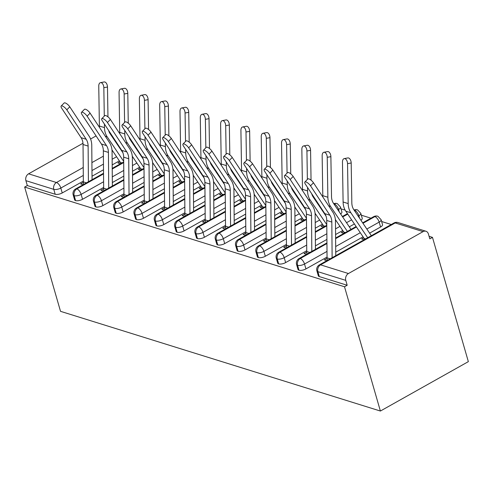 <?xml version="1.0" encoding="UTF-8"?>
<svg xmlns="http://www.w3.org/2000/svg" width="493" height="493" viewBox="0 0 493 493"><rect width="100%" height="100%" fill="white"/><g stroke="black" fill="none" stroke-linecap="round" stroke-linejoin="round"><path stroke-width="0.74" d="M348.44 273.535L423.08 231.624L395.201 222.935L320.567 264.846L348.44 273.535A5.201 4.104 107.3 0 0 345.766 280.369L347.183 285.268L344.515 286.766L380.386 411.039L468.35 361.64L432.478 237.367L429.076 236.307M391.263 224.518L381.637 221.517M370.952 218.189L361.326 215.188M345.162 210.147L341.014 208.859M380.386 411.039L60.522 311.329L24.65 187.057L344.515 286.766M96.08 135.92L90.576 139.008M82.978 143.278L28.576 173.826L56.448 182.515L83.231 167.472M83.348 181.097L62.235 192.954A5.201 2.046 163.9 0 1 55.191 194.248L27.318 185.559L24.65 187.057M55.191 194.248L53.774 189.349L25.901 180.66L27.318 185.559M25.901 180.66A5.201 4.104 -72.7 0 1 28.576 173.826M432.478 237.367L429.816 238.865L428.399 233.965A5.201 4.104 107.3 0 0 425.952 231.248A5.201 4.104 107.3 0 0 423.08 231.624M83.366 182.373L80.636 183.907L83.181 184.702M120.502 163.744L117.95 162.949L119.984 161.809M137.88 150.371A5.201 2.046 163.9 0 1 137.535 150.63M119.355 160.878L112.188 164.902M103.505 169.777L92.025 176.223M347.183 285.268L319.31 276.579A5.201 2.046 163.9 0 1 318.312 275.772L316.894 270.879A5.201 2.046 -16.1 0 0 317.893 271.68L319.31 276.579M380.578 227.008L379.166 222.109A5.201 2.046 163.9 0 0 381.114 219.718L382.531 224.617A5.201 2.046 163.9 0 1 380.578 227.008L369.614 233.164M363.064 236.843L335.733 252.188M327.056 257.063L305.937 268.919A5.201 2.046 163.9 0 1 298.998 270.25A5.201 2.046 163.9 0 1 298 269.443L296.589 264.544A5.201 2.046 -16.1 0 0 297.587 265.351L298.998 270.25M327.075 258.338L324.339 259.873L326.89 260.668M363.692 237.78L361.659 238.92L364.204 239.715M359.57 218.239L358.861 215.78A5.201 2.046 163.9 0 0 360.808 213.389L362.219 218.288A5.201 2.046 163.9 0 1 360.931 220.266M354.399 223.976L349.303 226.835M342.752 230.514L335.585 234.539M326.908 239.413L315.421 245.859M306.745 250.734L285.632 262.59A5.201 2.046 163.9 0 1 278.687 263.915A5.201 2.046 163.9 0 1 277.695 263.114L276.277 258.215A5.201 2.046 -16.1 0 0 277.276 259.022L278.687 263.915M306.769 252.009L304.033 253.544L306.578 254.339M343.381 231.445L341.347 232.585L343.898 233.38M339.258 211.904L338.549 209.451A5.201 2.046 163.9 0 0 340.497 207.06L341.908 211.953A5.201 2.046 163.9 0 1 340.62 213.931M322.447 224.186L315.274 228.21M306.597 233.084L295.116 239.53M286.439 244.405L265.32 256.261A5.201 2.046 163.9 0 1 258.381 257.586A5.201 2.046 163.9 0 1 257.383 256.785L255.972 251.886A5.201 2.046 -16.1 0 0 256.964 252.687L258.381 257.586M286.458 245.674L283.721 247.215L286.267 248.01M323.075 225.116L321.042 226.256L323.587 227.051M320.66 207.343A5.201 2.046 163.9 0 1 320.314 207.602M302.135 217.851L294.968 221.881M286.285 226.749L274.804 233.201M266.128 238.07L245.015 249.933A5.201 2.046 163.9 0 1 238.07 251.257A5.201 2.046 163.9 0 1 237.078 250.45L235.66 245.557A5.201 2.046 -16.1 0 0 236.658 246.358L238.07 251.257M266.146 239.345L263.416 240.88L265.961 241.675M302.764 218.787L300.73 219.927L303.281 220.722M300.348 201.015A5.201 2.046 163.9 0 1 300.003 201.273M281.83 211.522L274.656 215.546M265.98 220.42L254.499 226.866M245.816 231.741L224.703 243.597A5.201 2.046 163.9 0 1 217.764 244.922A5.201 2.046 163.9 0 1 216.766 244.121L215.355 239.222A5.201 2.046 -16.1 0 0 216.347 240.029L217.764 244.922M245.841 233.016L243.104 234.551L245.65 235.346M282.458 212.452L280.425 213.598L282.97 214.387M280.042 194.686A5.201 2.046 163.9 0 1 279.697 194.945M261.518 205.193L254.351 209.217M245.668 214.091L234.187 220.537M225.511 225.412L204.392 237.269A5.201 2.046 163.9 0 1 197.453 238.594A5.201 2.046 163.9 0 1 196.454 237.792L195.043 232.893A5.201 2.046 -16.1 0 0 196.041 233.694L197.453 238.594M225.529 226.688L222.793 228.222L225.344 229.017M262.147 206.123L260.113 207.263L262.664 208.058M259.731 188.351A5.201 2.046 163.9 0 1 259.386 188.609M241.206 198.864L234.039 202.888M225.363 207.763L213.882 214.209M205.199 219.083L184.086 230.94A5.201 2.046 163.9 0 1 177.147 232.265A5.201 2.046 163.9 0 1 176.149 231.457L174.738 226.564A5.201 2.046 -16.1 0 0 175.73 227.365L177.147 232.265M205.224 220.353L202.487 221.893L205.033 222.682M241.835 199.794L239.808 200.934L242.353 201.729M239.425 182.022A5.201 2.046 163.9 0 1 239.08 182.281M220.901 192.529L213.728 196.559M205.051 201.427L193.57 207.88M184.893 212.748L163.775 224.605A5.201 2.046 163.9 0 1 156.836 225.936A5.201 2.046 163.9 0 1 155.837 225.128L154.426 220.235A5.201 2.046 -16.1 0 0 155.424 221.037L156.836 225.936M184.912 214.024L182.176 215.558L184.727 216.353M221.53 193.466L219.496 194.606L222.041 195.401M219.114 175.693A5.201 2.046 163.9 0 1 218.769 175.952M200.589 186.2L193.422 190.224M184.746 195.099L173.259 201.545M164.582 206.419L143.469 218.276A5.201 2.046 163.9 0 1 136.524 219.601A5.201 2.046 163.9 0 1 135.532 218.8L134.114 213.9A5.201 2.046 -16.1 0 0 135.113 214.708L136.524 219.601M164.607 207.695L161.87 209.229L164.416 210.024M201.218 187.13L199.19 188.277L201.736 189.065M198.802 169.358A5.201 2.046 163.9 0 1 198.463 169.617M180.284 179.871L173.111 183.895M164.434 188.77L152.953 195.216M144.276 200.09L123.158 211.947A5.201 2.046 163.9 0 1 116.219 213.272A5.201 2.046 163.9 0 1 115.22 212.471L113.809 207.571A5.201 2.046 -16.1 0 0 114.801 208.373L116.219 213.272M144.295 201.366L141.559 202.9L144.11 203.695M180.913 180.802L178.879 181.942L181.424 182.737M178.497 163.029A5.201 2.046 163.9 0 1 178.152 163.288M159.972 173.536L152.805 177.566M144.122 182.441L132.642 188.887M123.965 193.761L102.852 205.618A5.201 2.046 163.9 0 1 95.907 206.943A5.201 2.046 163.9 0 1 94.915 206.136L93.497 201.243A5.201 2.046 -16.1 0 0 94.496 202.044L95.907 206.943M123.983 195.031L121.253 196.571L123.798 197.36M160.601 174.473L158.567 175.613L161.119 176.408M158.185 156.7A5.201 2.046 163.9 0 1 157.84 156.959M139.667 167.207L132.494 171.231M123.817 176.106L112.336 182.552M103.653 187.426L82.541 199.283A5.201 2.046 163.9 0 1 75.602 200.614A5.201 2.046 163.9 0 1 74.603 199.807L73.192 194.908A5.201 2.046 -16.1 0 0 74.184 195.715L75.602 200.614M103.678 188.702L100.942 190.236L103.487 191.031M140.295 168.144L138.262 169.284L140.807 170.079M103.542 173.893L76.859 188.874A5.201 4.104 107.3 0 0 74.184 195.715A5.201 2.046 -16.1 0 0 81.129 194.39L82.541 199.283M151.702 146.859A5.201 4.104 107.3 0 0 151.499 146.963L151.222 147.117M139.92 153.465L139.574 153.662M133.024 157.341L132.377 157.705M123.7 162.573L112.219 169.019M123.854 180.222L97.17 195.21A5.201 4.104 107.3 0 0 94.496 202.044A5.201 2.046 -16.1 0 0 101.435 200.719L102.852 205.618M172.014 153.187A5.201 4.104 107.3 0 0 171.804 153.298L171.533 153.452M160.225 159.8L159.886 159.991M153.335 163.67L152.688 164.033M144.011 168.902L132.531 175.354M144.159 186.557L117.476 201.538A5.201 4.104 107.3 0 0 114.801 208.373A5.201 2.046 -16.1 0 0 121.746 207.048L123.158 211.947M192.319 159.516A5.201 4.104 107.3 0 0 192.116 159.627L191.839 159.781M180.537 166.129L180.191 166.32M173.641 169.999L172.994 170.362M164.323 175.237L152.836 181.683M164.471 192.886L137.787 207.867A5.201 4.104 107.3 0 0 135.113 214.708A5.201 2.046 -16.1 0 0 142.052 213.377L143.469 218.276M212.631 165.851A5.201 4.104 107.3 0 0 212.421 165.956L212.15 166.11M200.848 172.458L200.503 172.655M193.952 176.328L193.305 176.691M184.629 181.566L173.148 188.012M184.776 199.215L158.093 214.202A5.201 4.104 107.3 0 0 155.424 221.037A5.201 2.046 -16.1 0 0 162.363 219.712L163.775 224.605M232.936 172.18A5.201 4.104 107.3 0 0 232.733 172.285L232.456 172.445M221.154 178.786L220.809 178.984M214.258 182.663L213.611 183.026M204.94 187.895L193.459 194.341M205.088 205.544L178.404 220.531A5.201 4.104 107.3 0 0 175.73 227.365A5.201 2.046 -16.1 0 0 182.675 226.04L184.086 230.94M253.248 178.509A5.201 4.104 107.3 0 0 253.038 178.62L252.767 178.774M241.465 185.121L241.12 185.313M234.569 188.992L233.922 189.355M225.246 194.224L213.765 200.676M225.393 211.879L198.716 226.86A5.201 4.104 107.3 0 0 196.041 233.694A5.201 2.046 -16.1 0 0 202.98 232.369L204.392 237.269M273.553 184.838A5.201 4.104 107.3 0 0 273.35 184.949L273.073 185.103M261.771 191.45L261.426 191.641M254.875 195.32L254.228 195.684M245.557 200.559L234.076 207.005M245.705 218.208L219.021 233.189A5.201 4.104 107.3 0 0 216.347 240.029A5.201 2.046 -16.1 0 0 223.292 238.704L224.703 243.597M293.865 191.173A5.201 4.104 107.3 0 0 293.662 191.278L293.384 191.432M282.082 197.779L281.737 197.976M275.186 201.655L274.539 202.019M265.863 206.887L254.382 213.333M266.01 224.537L239.333 239.524A5.201 4.104 107.3 0 0 236.658 246.358A5.201 2.046 -16.1 0 0 243.597 245.033L245.015 249.933M314.177 197.502A5.201 4.104 107.3 0 0 313.967 197.613L313.696 197.767M302.388 204.114L302.043 204.305M295.498 207.984L294.851 208.348M286.174 213.216L274.693 219.662M286.322 230.872L259.638 245.853A5.201 4.104 107.3 0 0 256.964 252.687A5.201 2.046 -16.1 0 0 263.909 251.362L265.32 256.261M340.497 207.06L337.317 203.627A5.201 4.104 107.3 0 0 337.15 203.572A5.201 4.104 107.3 0 0 334.279 203.942L334.001 204.096M322.699 210.443L322.354 210.634M315.803 214.313L315.156 214.677M306.48 219.545L294.999 225.997M306.634 237.201L279.95 252.182A5.201 4.104 107.3 0 0 277.276 259.022A5.201 2.046 -16.1 0 0 284.214 257.691L285.632 262.59M360.808 213.389L357.622 209.956A5.201 4.104 107.3 0 0 357.456 209.901A5.201 4.104 107.3 0 0 354.584 210.271L354.313 210.425M347.762 214.104L342.666 216.963M336.115 220.642L335.468 221.006M326.791 225.88L315.31 232.326M326.939 243.53L300.255 258.511A5.201 4.104 107.3 0 0 297.587 265.351A5.201 2.046 -16.1 0 0 304.526 264.026L305.937 268.919M381.114 219.718L377.934 216.285A5.201 4.104 107.3 0 0 377.767 216.23A5.201 4.104 107.3 0 0 374.896 216.6L362.971 223.298M356.421 226.977L335.616 238.655M66.808 109.853A4.332 1.442 -135.7 0 0 63.683 106.71A4.332 1.442 -135.7 0 0 61.169 106.032A4.332 1.442 -135.7 0 0 61.73 108.269L81.098 137.676L86.176 139.26L66.808 109.853L69.778 106.815L89.147 136.222A17.329 13.681 -72.7 0 1 91.766 145.441L92.055 179.717M61.169 106.032L64.139 102.994A4.332 1.442 44.3 0 1 66.647 103.678A4.332 1.442 44.3 0 1 69.778 106.815M83.662 184.431A10.396 8.208 -72.7 0 1 83.354 181.874L83.04 144.498A12.824 10.125 107.3 0 0 81.098 137.676M88.42 181.763L88.118 146.082A12.824 10.125 107.3 0 0 86.176 139.26M100.498 82.645L104.152 81.961A4.332 2.453 79.5 0 1 107.48 87.014L103.832 87.692A4.332 2.453 -100.5 0 0 100.498 82.645A4.332 2.453 -100.5 0 0 98.754 86.109L99.395 126.035A17.329 13.681 107.3 0 0 99.463 127.379M122.899 152.731L110.112 133.732A12.824 10.125 -72.7 0 1 108.626 130.46M107.961 116.847L107.48 87.014M103.832 87.692L104.288 116.138M104.417 124.07L104.473 127.613A17.329 13.681 107.3 0 0 107.166 136.795L123.694 161.359M111.973 149.903L120.428 162.468A5.891 4.653 -72.7 0 1 120.951 163.491M87.113 116.182A4.332 1.442 -135.7 0 0 83.989 113.045A4.332 1.442 -135.7 0 0 81.481 112.367A4.332 1.442 -135.7 0 0 82.041 114.604L101.41 144.005L106.488 145.589L87.113 116.182L90.083 113.143L109.458 142.551A17.329 13.681 -72.7 0 1 112.077 151.776L112.367 186.046M81.481 112.367L84.451 109.329A4.332 1.442 44.3 0 1 86.959 110.007A4.332 1.442 44.3 0 1 90.083 113.143M103.968 190.76A10.396 8.208 -72.7 0 1 103.666 188.203L103.345 150.833A12.824 10.125 107.3 0 0 101.41 144.005M108.725 188.092L108.423 152.411A12.824 10.125 107.3 0 0 106.488 145.589M107.425 122.517A4.332 1.442 -135.7 0 0 104.3 119.374A4.332 1.442 -135.7 0 0 101.786 118.696A4.332 1.442 -135.7 0 0 102.347 120.933L121.716 150.334L126.793 151.918L107.425 122.517L110.395 119.479L129.764 148.88A17.329 13.681 -72.7 0 1 132.383 158.105L132.672 192.381M101.786 118.696L104.756 115.658A4.332 1.442 44.3 0 1 107.271 116.336A4.332 1.442 44.3 0 1 110.395 119.479M124.279 197.095A10.396 8.208 -72.7 0 1 123.971 194.538L123.657 157.162A12.824 10.125 107.3 0 0 121.716 150.334M129.037 194.421L128.735 158.746A12.824 10.125 107.3 0 0 126.793 151.918M127.736 128.846A4.332 1.442 -135.7 0 0 124.606 125.703A4.332 1.442 -135.7 0 0 122.098 125.025A4.332 1.442 -135.7 0 0 122.658 127.262L142.027 156.669L147.105 158.247L127.736 128.846L130.7 125.807L150.075 155.215A17.329 13.681 -72.7 0 1 152.694 164.434L152.984 198.71M122.098 125.025L125.068 121.987A4.332 1.442 44.3 0 1 127.576 122.665A4.332 1.442 44.3 0 1 130.7 125.807M144.585 203.424A10.396 8.208 -72.7 0 1 144.283 200.867L143.968 163.491A12.824 10.125 107.3 0 0 142.027 156.669M149.342 200.75L149.04 165.075A12.824 10.125 107.3 0 0 147.105 158.247M148.042 135.174A4.332 1.442 -135.7 0 0 144.917 132.038A4.332 1.442 -135.7 0 0 142.409 131.354A4.332 1.442 -135.7 0 0 142.964 133.591L162.339 162.998L167.41 164.582L148.042 135.174L151.012 132.136L170.381 161.544A17.329 13.681 -72.7 0 1 173 170.769L173.289 205.039M142.409 131.354L145.373 128.322A4.332 1.442 44.3 0 1 147.888 129A4.332 1.442 44.3 0 1 151.012 132.136M164.896 209.753A10.396 8.208 -72.7 0 1 164.588 207.196L164.274 169.82A12.824 10.125 107.3 0 0 162.339 162.998M169.654 207.085L169.352 171.404A12.824 10.125 107.3 0 0 167.41 164.582M120.81 88.974L124.458 88.296A4.332 2.453 79.5 0 1 127.792 93.343L124.144 94.021A4.332 2.453 -100.5 0 0 120.81 88.974A4.332 2.453 -100.5 0 0 119.066 92.438L119.707 132.364A17.329 13.681 107.3 0 0 119.768 133.714M143.21 159.066L130.423 140.061A12.824 10.125 -72.7 0 1 128.932 136.789M128.266 123.182L127.792 93.343M124.144 94.021L124.6 122.467M124.723 130.398L124.778 133.948A17.329 13.681 107.3 0 0 127.471 143.13L143.999 167.688M132.278 156.232L140.733 168.797A5.891 4.653 -72.7 0 1 141.263 169.82M141.121 95.303L144.769 94.625A4.332 2.453 79.5 0 1 148.097 99.672L144.449 100.356A4.332 2.453 -100.5 0 0 141.121 95.303A4.332 2.453 -100.5 0 0 139.371 98.773L140.012 138.693A17.329 13.681 107.3 0 0 140.08 140.043M163.522 165.395L150.735 146.39A12.824 10.125 -72.7 0 1 149.243 143.124M148.578 129.511L148.097 99.672M144.449 100.356L144.905 128.802M145.034 136.734L145.09 140.277A17.329 13.681 107.3 0 0 147.783 149.459L164.311 174.023M152.59 162.567L161.045 175.126A5.891 4.653 -72.7 0 1 161.568 176.155M161.427 101.632L165.075 100.954A4.332 2.453 79.5 0 1 168.409 106.007L164.761 106.685A4.332 2.453 -100.5 0 0 161.427 101.632A4.332 2.453 -100.5 0 0 159.683 105.101L160.324 145.022A17.329 13.681 107.3 0 0 160.391 146.372M183.827 171.724L171.04 152.725A12.824 10.125 -72.7 0 1 169.549 149.453M168.889 135.84L168.409 106.007M164.761 106.685L165.217 135.131M165.34 143.062L165.401 146.606A17.329 13.681 107.3 0 0 168.088 155.788L184.616 180.352M172.901 168.896L181.35 181.461A5.891 4.653 -72.7 0 1 181.88 182.484M181.738 107.967L185.386 107.283A4.332 2.453 79.5 0 1 188.72 112.336L185.066 113.014A4.332 2.453 -100.5 0 0 181.738 107.967A4.332 2.453 -100.5 0 0 179.988 111.43L180.629 151.357A17.329 13.681 107.3 0 0 180.697 152.701M204.139 178.053L191.352 159.054A12.824 10.125 -72.7 0 1 189.86 155.782M189.195 142.169L188.72 112.336M185.066 113.014L185.522 141.46M185.651 149.391L185.707 152.935A17.329 13.681 107.3 0 0 188.4 162.117L204.928 186.681M193.207 175.225L201.662 187.79A5.891 4.653 -72.7 0 1 202.185 188.813M168.353 141.503A4.332 1.442 -135.7 0 0 165.223 138.367A4.332 1.442 -135.7 0 0 162.715 137.689A4.332 1.442 -135.7 0 0 163.275 139.926L182.644 169.327L187.722 170.911L168.353 141.503L171.324 138.471L190.692 167.873A17.329 13.681 -72.7 0 1 193.311 177.098L193.601 211.368M162.715 137.689L165.685 134.651A4.332 1.442 44.3 0 1 168.193 135.328A4.332 1.442 44.3 0 1 171.324 138.471M185.208 216.082A10.396 8.208 -72.7 0 1 184.9 213.524L184.585 176.155A12.824 10.125 107.3 0 0 182.644 169.327M189.959 213.414L189.663 177.739A12.824 10.125 107.3 0 0 187.722 170.911M202.044 114.296L205.698 113.618A4.332 2.453 79.5 0 1 209.026 118.665L205.378 119.343A4.332 2.453 -100.5 0 0 202.044 114.296A4.332 2.453 -100.5 0 0 200.3 117.765L200.941 157.686A17.329 13.681 107.3 0 0 201.008 159.036M224.444 184.388L211.657 165.383A12.824 10.125 -72.7 0 1 210.172 162.111M209.507 148.504L209.026 118.665M205.378 119.343L205.834 147.789M205.957 155.72L206.019 159.27A17.329 13.681 107.3 0 0 208.712 168.452L225.239 193.009M213.518 181.56L221.973 194.119A5.891 4.653 -72.7 0 1 222.497 195.142M188.659 147.838A4.332 1.442 -135.7 0 0 185.534 144.696A4.332 1.442 -135.7 0 0 183.026 144.018A4.332 1.442 -135.7 0 0 183.581 146.255L202.956 175.656L208.034 177.24L188.659 147.838L191.629 144.8L210.998 174.202A17.329 13.681 -72.7 0 1 213.623 183.427L213.907 217.703M183.026 144.018L185.99 140.98A4.332 1.442 44.3 0 1 188.505 141.657A4.332 1.442 44.3 0 1 191.629 144.8M205.513 222.417A10.396 8.208 -72.7 0 1 205.205 219.86L204.891 182.484A12.824 10.125 107.3 0 0 202.956 175.656M210.271 219.742L209.969 184.068A12.824 10.125 107.3 0 0 208.034 177.24M208.97 154.167A4.332 1.442 -135.7 0 0 205.846 151.024A4.332 1.442 -135.7 0 0 203.332 150.347A4.332 1.442 -135.7 0 0 203.892 152.583L223.261 181.991L228.339 183.575L208.97 154.167L211.941 151.129L231.309 180.537A17.329 13.681 -72.7 0 1 233.929 189.756L234.218 224.032M203.332 150.347L206.302 147.308A4.332 1.442 44.3 0 1 208.81 147.986A4.332 1.442 44.3 0 1 211.941 151.129M225.825 228.746A10.396 8.208 -72.7 0 1 225.517 226.188L225.202 188.813A12.824 10.125 107.3 0 0 223.261 181.991M230.576 226.077L230.28 190.397A12.824 10.125 107.3 0 0 228.339 183.575M229.276 160.496A4.332 1.442 -135.7 0 0 226.151 157.359A4.332 1.442 -135.7 0 0 223.643 156.682A4.332 1.442 -135.7 0 0 224.204 158.912L243.573 188.32L248.651 189.904L229.276 160.496L232.246 157.458L251.621 186.865A17.329 13.681 -72.7 0 1 254.24 196.091L254.53 230.36M223.643 156.682L226.614 153.643A4.332 1.442 44.3 0 1 229.122 154.321A4.332 1.442 44.3 0 1 232.246 157.458M246.13 235.075A10.396 8.208 -72.7 0 1 245.822 232.517L245.508 195.148A12.824 10.125 107.3 0 0 243.573 188.32M250.888 232.406L250.586 196.725A12.824 10.125 107.3 0 0 248.651 189.904M222.355 120.625L226.004 119.947A4.332 2.453 79.5 0 1 229.337 124.994L225.683 125.678A4.332 2.453 -100.5 0 0 222.355 120.625A4.332 2.453 -100.5 0 0 220.611 124.094L221.246 164.015A17.329 13.681 107.3 0 0 221.314 165.365M244.756 190.717L231.969 171.712A12.824 10.125 -72.7 0 1 230.477 168.446M229.812 154.833L229.337 124.994M225.683 125.678L226.139 154.124M226.269 162.055L226.324 165.599A17.329 13.681 107.3 0 0 229.017 174.781L245.545 199.345M233.824 187.888L242.279 200.448A5.891 4.653 -72.7 0 1 242.809 201.477M242.661 126.954L246.315 126.276A4.332 2.453 79.5 0 1 249.643 131.329L245.995 132.007A4.332 2.453 -100.5 0 0 242.661 126.954A4.332 2.453 -100.5 0 0 240.917 130.423L241.558 170.344A17.329 13.681 107.3 0 0 241.625 171.693M265.061 197.046L252.274 178.047A12.824 10.125 -72.7 0 1 250.789 174.775M250.124 161.162L249.643 131.329M245.995 132.007L246.451 160.453M246.58 168.384L246.636 171.928A17.329 13.681 107.3 0 0 249.329 181.11L265.856 205.673M254.135 194.217L262.59 206.783A5.891 4.653 -72.7 0 1 263.114 207.806M262.972 133.289L266.621 132.605A4.332 2.453 79.5 0 1 269.954 137.658L266.306 138.336A4.332 2.453 -100.5 0 0 262.972 133.289A4.332 2.453 -100.5 0 0 261.228 136.752L261.863 176.679A17.329 13.681 107.3 0 0 261.931 178.022M285.373 203.375L272.586 184.376A12.824 10.125 -72.7 0 1 271.095 181.104M270.429 167.497L269.954 137.658M266.306 138.336L266.756 166.782M266.886 174.713L266.941 178.263A17.329 13.681 107.3 0 0 269.634 187.445L286.162 212.002M274.441 200.546L282.896 213.112A5.891 4.653 -72.7 0 1 283.426 214.135M249.587 166.831A4.332 1.442 -135.7 0 0 246.463 163.688A4.332 1.442 -135.7 0 0 243.949 163.01A4.332 1.442 -135.7 0 0 244.51 165.247L263.878 194.649L268.956 196.232L249.587 166.831L252.558 163.793L271.926 193.194A17.329 13.681 -72.7 0 1 274.546 202.42L274.835 236.695M243.949 163.01L246.919 159.972A4.332 1.442 44.3 0 1 249.433 160.65A4.332 1.442 44.3 0 1 252.558 163.793M266.442 241.41A10.396 8.208 -72.7 0 1 266.134 238.846L265.819 201.477A12.824 10.125 107.3 0 0 263.878 194.649M271.199 238.735L270.897 203.061A12.824 10.125 107.3 0 0 268.956 196.232M283.284 139.618L286.932 138.94A4.332 2.453 79.5 0 1 290.26 143.987L286.612 144.665A4.332 2.453 -100.5 0 0 283.284 139.618A4.332 2.453 -100.5 0 0 281.534 143.087L282.175 183.008A17.329 13.681 107.3 0 0 282.243 184.357M305.678 209.71L292.897 190.705A12.824 10.125 -72.7 0 1 291.406 187.439M290.741 173.826L290.26 143.987M286.612 144.665L287.068 173.111M287.197 181.048L287.253 184.592A17.329 13.681 107.3 0 0 289.946 193.774L306.473 218.331M294.752 206.881L303.207 219.44A5.891 4.653 -72.7 0 1 303.731 220.463M269.899 173.16A4.332 1.442 -135.7 0 0 266.768 170.017A4.332 1.442 -135.7 0 0 264.26 169.339A4.332 1.442 -135.7 0 0 264.821 171.576L284.19 200.984L289.268 202.561L269.899 173.16L272.863 170.122L292.238 199.523A17.329 13.681 -72.7 0 1 294.857 208.749L295.147 243.024M264.26 169.339L267.231 166.301A4.332 1.442 44.3 0 1 269.739 166.979A4.332 1.442 44.3 0 1 272.863 170.122M286.747 247.739A10.396 8.208 -72.7 0 1 286.445 245.181L286.131 207.806A12.824 10.125 107.3 0 0 284.19 200.984M291.505 245.064L291.203 209.389A12.824 10.125 107.3 0 0 289.268 202.561M303.589 145.946L307.238 145.269A4.332 2.453 79.5 0 1 310.572 150.316L306.923 151A4.332 2.453 -100.5 0 0 303.589 145.946A4.332 2.453 -100.5 0 0 301.845 149.416L302.486 189.337A17.329 13.681 107.3 0 0 302.548 190.686M325.99 216.039L313.203 197.034A12.824 10.125 -72.7 0 1 311.712 193.767M311.052 180.155L310.572 150.316M306.923 151L307.379 179.446M307.503 187.377L307.558 190.92A17.329 13.681 107.3 0 0 310.251 200.103L326.779 224.666M315.058 213.21L323.513 225.776A5.891 4.653 -72.7 0 1 324.043 226.798M290.204 179.489A4.332 1.442 -135.7 0 0 287.08 176.346A4.332 1.442 -135.7 0 0 284.566 175.668A4.332 1.442 -135.7 0 0 285.127 177.905L304.495 207.313L309.573 208.896L290.204 179.489L293.175 176.451L312.544 205.858A17.329 13.681 -72.7 0 1 315.163 215.077L315.452 249.353M284.566 175.668L287.536 172.63A4.332 1.442 44.3 0 1 290.05 173.314A4.332 1.442 44.3 0 1 293.175 176.451M307.059 254.068A10.396 8.208 -72.7 0 1 306.751 251.51L306.436 214.135A12.824 10.125 107.3 0 0 304.495 207.313M311.816 251.399L311.514 215.718A12.824 10.125 107.3 0 0 309.573 208.896M323.901 152.282L327.549 151.597A4.332 2.453 79.5 0 1 330.883 156.651L327.229 157.329A4.332 2.453 -100.5 0 0 323.901 152.282A4.332 2.453 -100.5 0 0 322.151 155.745L322.792 195.672A17.329 13.681 107.3 0 0 322.86 197.015M351.016 229.381L333.514 203.369A12.824 10.125 -72.7 0 1 331.518 196.571L330.883 156.651M327.229 157.329L327.87 197.249A17.329 13.681 107.3 0 0 330.563 206.431L347.38 231.427M335.369 219.539L343.824 232.104A5.891 4.653 -72.7 0 1 344.348 233.127M310.516 185.818A4.332 1.442 -135.7 0 0 307.385 182.681A4.332 1.442 -135.7 0 0 304.877 182.003A4.332 1.442 -135.7 0 0 305.438 184.24L324.807 213.642L329.885 215.225L310.516 185.818L313.48 182.78L332.855 212.187A17.329 13.681 -72.7 0 1 335.474 221.412L335.764 255.682M304.877 182.003L307.848 178.965A4.332 1.442 44.3 0 1 310.356 179.643A4.332 1.442 44.3 0 1 313.48 182.78M327.364 260.396A10.396 8.208 -72.7 0 1 327.062 257.839L326.748 220.47A12.824 10.125 107.3 0 0 324.807 213.642M332.122 257.728L331.826 222.047A12.824 10.125 107.3 0 0 329.885 215.225M344.206 158.61L347.855 157.933A4.332 2.453 79.5 0 1 351.189 162.98L347.54 163.658A4.332 2.453 -100.5 0 0 344.206 158.61A4.332 2.453 -100.5 0 0 342.462 162.074L343.103 202.001A17.329 13.681 107.3 0 0 345.796 211.183L364.13 238.433A5.891 4.653 -72.7 0 1 364.66 239.456M371.328 235.716L353.82 209.698A12.824 10.125 -72.7 0 1 351.829 202.9L351.189 162.98M347.54 163.658L348.181 203.584A17.329 13.681 107.3 0 0 350.874 212.766L367.692 237.755M91.914 162.604L103.394 156.152M112.065 151.283L112.669 150.944M119.22 147.265L119.565 147.074M111.227 134.416L110.401 134.158M131.582 140.807A5.201 2.447 60.7 0 0 131.089 140.604A5.201 4.104 -72.7 0 1 131.354 140.468M83.299 175.434L60.818 188.055A5.201 2.046 -16.1 0 1 53.774 189.349A5.201 4.104 -72.7 0 1 56.448 182.515A5.201 2.447 60.7 0 1 60.818 188.055L62.235 192.954M345.766 280.369L317.893 271.68A5.201 4.104 107.3 0 1 320.567 264.846A5.201 2.447 60.7 0 0 319.347 264.901A5.201 5.201 0 0 0 316.894 270.879M425.952 231.248L398.073 222.559A5.201 4.104 107.3 0 0 395.201 222.935A5.201 2.447 60.7 0 0 393.981 222.99L319.347 264.901M136.167 148.59L135.741 147.124M135.193 146.292L134.774 146.526M116.576 156.749L112.139 159.239M103.462 164.114L91.975 170.56M73.192 194.908A5.201 5.201 0 0 1 75.639 188.936A5.201 2.447 60.7 0 1 76.859 188.874A5.201 2.447 60.7 0 1 81.129 194.384L103.61 181.763M151.055 146.877A5.201 2.447 60.7 0 1 151.499 146.963A5.201 2.447 60.7 0 1 151.887 147.136M156.478 154.931L156.053 153.459M155.498 152.62L155.079 152.855M136.881 163.078L132.444 165.568M123.768 170.442L112.287 176.888M176.79 161.26L176.365 159.794M175.81 158.949L175.391 159.19M157.193 169.407L152.756 171.897M144.079 176.771L132.599 183.217M123.916 188.092L101.435 200.713A5.201 2.447 60.7 0 0 97.17 195.21A5.201 2.447 60.7 0 0 95.95 195.265A5.201 5.201 0 0 0 93.497 201.243M197.095 167.589L196.67 166.123M196.115 165.284L195.703 165.519M177.505 175.736L173.068 178.226M164.385 183.1L152.904 189.546M144.227 194.421L121.746 207.048A5.201 2.447 60.7 0 0 117.476 201.538A5.201 2.447 60.7 0 0 116.256 201.594A5.201 5.201 0 0 0 113.809 207.571M217.407 173.924L216.982 172.451M216.427 171.613L216.008 171.847M197.81 182.065L193.373 184.561M184.696 189.429L173.216 195.881M164.533 200.75L142.058 213.377A5.201 2.447 60.7 0 0 137.787 207.867A5.201 2.447 60.7 0 0 136.567 207.929A5.201 5.201 0 0 0 134.114 213.9M237.712 180.253L237.287 178.786M236.739 177.942L236.32 178.176M218.122 188.4L213.685 190.89M205.002 195.764L193.521 202.21M184.844 207.085L162.363 219.712M258.024 186.582L257.599 185.115M257.044 184.277L256.625 184.511M238.427 194.729L233.99 197.218M225.313 202.093L213.833 208.539M205.156 213.414L182.675 226.034A5.201 2.447 60.7 0 0 178.404 220.531A5.201 2.447 60.7 0 0 177.184 220.587A5.201 5.201 0 0 0 174.738 226.564M278.329 192.911L277.91 191.444M277.356 190.606L276.937 190.84M258.739 201.058L254.302 203.547M245.625 208.422L234.138 214.868M225.461 219.742L202.98 232.369A5.201 2.447 60.7 0 0 198.716 226.86A5.201 2.447 60.7 0 0 197.496 226.922A5.201 5.201 0 0 0 195.043 232.893M298.641 199.246L298.216 197.773M297.661 196.935L297.242 197.169M279.044 207.387L274.607 209.882M265.93 214.757L254.45 221.203M245.773 226.077L223.292 238.698A5.201 2.447 60.7 0 0 219.021 233.189A5.201 2.447 60.7 0 0 217.801 233.251A5.201 5.201 0 0 0 215.355 239.222M318.946 205.575L318.527 204.108M317.973 203.264L317.554 203.498M299.356 213.722L294.919 216.211M286.242 221.086L274.761 227.532M266.078 232.406L243.597 245.027A5.201 2.447 60.7 0 0 239.333 239.524A5.201 2.447 60.7 0 0 238.113 239.58A5.201 5.201 0 0 0 235.66 245.557M338.549 209.451L337.865 209.833M319.661 220.051L315.23 222.54M306.547 227.415L295.067 233.861M286.39 238.735L263.909 251.356A5.201 2.447 60.7 0 0 259.638 245.853A5.201 2.447 60.7 0 0 258.418 245.908A5.201 5.201 0 0 0 255.972 251.886M358.861 215.78L358.171 216.162M351.62 219.841L346.524 222.7M339.973 226.379L335.536 228.875M326.859 233.744L315.378 240.196M306.695 245.064L284.221 257.691A5.201 2.447 60.7 0 0 279.95 252.182A5.201 2.447 60.7 0 0 278.73 252.243A5.201 5.201 0 0 0 276.277 258.215M362.669 222.842L373.676 216.661A5.201 2.447 60.7 0 1 374.896 216.6A5.201 2.447 60.7 0 1 379.166 222.109L366.835 229.035M360.284 232.714L335.684 246.525M327.007 251.399L304.526 264.02A5.201 2.447 60.7 0 0 300.255 258.511A5.201 2.447 60.7 0 0 299.035 258.572A5.201 5.201 0 0 0 296.589 264.544M171.367 153.206A5.201 2.447 60.7 0 1 171.804 153.298A5.201 2.447 60.7 0 1 172.199 153.465M191.678 159.535A5.201 2.447 60.7 0 1 192.116 159.627A5.201 2.447 60.7 0 1 192.504 159.8M211.984 165.87A5.201 2.447 60.7 0 1 212.421 165.956A5.201 2.447 60.7 0 1 212.816 166.129M154.426 220.235A5.201 5.201 0 0 1 156.873 214.258A5.201 2.447 60.7 0 1 158.093 214.202A5.201 2.447 60.7 0 1 162.363 219.705M232.295 172.199A5.201 2.447 60.7 0 1 232.733 172.285A5.201 2.447 60.7 0 1 233.121 172.458M252.601 178.528A5.201 2.447 60.7 0 1 253.038 178.62A5.201 2.447 60.7 0 1 253.433 178.793M272.912 184.857A5.201 2.447 60.7 0 1 273.35 184.949A5.201 2.447 60.7 0 1 273.738 185.121M293.218 191.192A5.201 2.447 60.7 0 1 293.662 191.278A5.201 2.447 60.7 0 1 294.05 191.45M313.53 197.52A5.201 2.447 60.7 0 1 313.967 197.613A5.201 2.447 60.7 0 1 314.361 197.779M333.835 203.849A5.201 2.447 60.7 0 1 334.279 203.942A5.201 2.447 60.7 0 1 338.543 209.445M354.147 210.178A5.201 2.447 60.7 0 1 354.584 210.271A5.201 2.447 60.7 0 1 358.855 215.78M83.354 181.874L86.478 182.848M83.04 144.498L88.118 146.082M104.473 127.613L99.395 126.035M107.166 136.795L105.28 136.21M121.937 162.936L120.428 162.468M103.666 188.203L106.79 189.176M103.345 150.833L108.423 152.411M123.971 194.538L127.095 195.511M123.657 157.162L128.735 158.746M144.283 200.867L147.407 201.84M143.968 163.491L149.04 165.075M164.588 207.196L167.719 208.169M164.274 169.82L169.352 171.404M124.778 133.948L119.707 132.364M127.471 143.13L125.586 142.539M142.243 169.272L140.733 168.797M145.09 140.277L140.012 138.693M147.783 149.459L145.897 148.874M162.554 175.6L161.045 175.126M165.401 146.606L160.324 145.022M168.088 155.788L166.203 155.203M182.866 181.929L181.35 181.461M185.707 152.935L180.629 151.357M188.4 162.117L186.514 161.531M203.171 188.258L201.662 187.79M184.9 213.524L188.024 214.504M184.585 176.155L189.663 177.739M206.019 159.27L200.941 157.686M208.712 168.452L206.826 167.86M223.483 194.593L221.973 194.119M205.205 219.86L208.336 220.833M204.891 182.484L209.969 184.068M225.517 226.188L228.641 227.162M225.202 188.813L230.28 190.397M245.822 232.517L248.953 233.491M245.508 195.148L250.586 196.725M226.324 165.599L221.246 164.015M229.017 174.781L227.131 174.195M243.788 200.922L242.279 200.448M246.636 171.928L241.558 170.344M249.329 181.11L247.443 180.524M264.1 207.251L262.59 206.783M266.941 178.263L261.863 176.679M269.634 187.445L267.748 186.853M284.406 213.58L282.896 213.112M266.134 238.846L269.258 239.826M265.819 201.477L270.897 203.061M287.253 184.592L282.175 183.008M289.946 193.774L288.06 193.182M304.717 219.915L303.207 219.44M286.445 245.181L289.57 246.155M286.131 207.806L291.203 209.389M307.558 190.92L302.486 189.337M310.251 200.103L308.365 199.517M325.029 226.244L323.513 225.776M306.751 251.51L309.875 252.484M306.436 214.135L311.514 215.718M327.87 197.249L322.792 195.672M330.563 206.431L328.677 205.846M345.334 232.573L343.824 232.104M327.062 257.839L330.187 258.813M326.748 220.47L331.826 222.047M348.181 203.584L343.103 202.001M350.874 212.766L345.796 211.183M365.646 238.908L364.13 238.433M109.446 132.592L110.179 132.82M129.758 138.921L130.485 139.149M75.639 188.936L103.536 173.271M112.213 168.396L123.7 161.951M132.352 157.088L132.716 156.885M139.266 153.206L139.618 153.009M151.487 146.532A5.201 5.201 0 0 0 150.944 146.711M95.95 195.265L123.848 179.6M132.525 174.725L144.005 168.279M152.657 163.423L153.027 163.214M159.578 159.535L159.929 159.338M171.798 152.861A5.201 5.201 0 0 0 171.256 153.04M116.256 201.594L144.153 185.929M152.836 181.06L164.317 174.608M172.969 169.752L173.339 169.543M179.883 165.87L180.235 165.673M192.11 159.196A5.201 5.201 0 0 0 191.561 159.368M136.567 207.929L164.465 192.264M173.142 187.389L184.622 180.943M193.274 176.081L193.644 175.878M200.195 172.199L200.546 172.002M212.415 165.525A5.201 5.201 0 0 0 211.873 165.703M156.873 214.258L184.77 198.593M193.453 193.718L204.934 187.272M213.586 182.41L213.956 182.207M220.507 178.528L220.852 178.33M232.727 171.854A5.201 5.201 0 0 0 232.178 172.032M177.184 220.587L205.082 204.922M213.759 200.047L225.239 193.601M233.898 188.745L234.261 188.536M240.812 184.857L241.163 184.665M253.032 178.183A5.201 5.201 0 0 0 252.49 178.361M197.496 226.922L225.393 211.257M234.07 206.382L245.551 199.936M254.203 195.074L254.573 194.871M261.124 191.192L261.469 190.994M273.344 184.518A5.201 5.201 0 0 0 272.802 184.69M217.801 233.251L245.699 217.586M254.376 212.711L265.863 206.265M274.515 201.403L274.878 201.199M281.429 197.52L281.78 197.323M293.649 190.846A5.201 5.201 0 0 0 293.107 191.025M238.113 239.58L266.01 223.914M274.687 219.04L286.168 212.594M294.82 207.738L295.19 207.528M301.741 203.849L302.092 203.652M313.961 197.175A5.201 5.201 0 0 0 313.419 197.354M258.418 245.908L286.316 230.243M294.999 225.375L306.48 218.923M315.132 214.067L315.495 213.857M322.046 210.178L322.397 209.987M337.15 203.572A5.201 5.201 0 0 0 333.724 203.683M278.73 252.243L306.628 236.578M315.304 231.704L326.785 225.258M335.437 220.396L335.807 220.192M342.358 216.513L347.454 213.648M357.456 209.901A5.201 5.201 0 0 0 354.036 210.012M299.035 258.572L326.933 242.907M335.616 238.033L356.119 226.521M377.767 216.23A5.201 5.201 0 0 0 373.676 216.661M398.073 222.559A5.201 5.201 0 0 0 393.981 222.99"/></g></svg>
